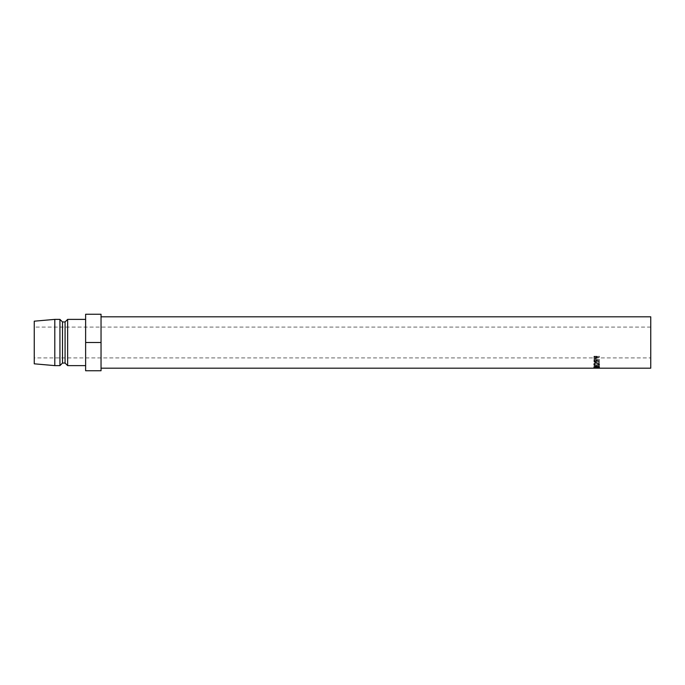 <?xml version="1.0" encoding="UTF-8"?>
<svg xmlns="http://www.w3.org/2000/svg" width="685" height="685" viewBox="0 0 685 685"><rect width="100%" height="100%" fill="white"/><g stroke="black" fill="none" stroke-linecap="round" stroke-linejoin="round"><path stroke-width="0.51" stroke-dasharray="3.42 2.57" d="M599.375 366.792L598.818 366.903L599.375 366.895L599.375 368.179L593.938 368.068L593.938 366.895L594.494 366.895L593.938 366.792L599.375 366.792L599.375 368.068M598.818 366.826L598.818 368.179L598.818 366.826L596.173 366.903L596.729 366.895L596.729 368.179L598.818 368.11M596.173 366.826L596.173 368.179L596.173 366.826L594.494 366.826L594.494 368.179L596.173 368.11M650.75 357.912L650.75 327.087L650.75 357.912L34.25 357.912L34.25 327.087L34.25 357.912M650.75 327.087L34.25 327.087M101.037 316.812L101.037 368.188L101.037 316.812M85.625 365.619L85.625 319.381L85.625 365.619M34.25 321.179L34.25 363.821M54.8 319.381L54.8 365.619M59.938 319.381L59.938 365.619M62.506 321.95L62.506 363.05M65.075 321.95L65.075 363.05M67.644 319.381L67.644 365.619M101.037 342.5L101.037 314.244L85.625 314.244L85.625 370.756L101.037 370.756L101.037 342.5L85.625 342.5M650.75 368.188L650.75 316.812M599.375 367.323L595.462 367.776L599.375 367.939L593.938 367.828L598.399 367.34L598.373 366.107L598.399 367.34L593.938 366.672L599.375 366.398L595.453 366.749L599.375 367.323L599.375 366.081L595.453 365.533L595.453 366.749M599.375 362.742L596.866 361.038L599.375 360.413L593.938 360.413L594.015 361.997L595.393 362.69L596.866 361.449L599.375 362.742L599.375 361.723L596.866 360.498L595.393 361.689L594.015 361.021L593.938 360.242L593.938 359.514L599.375 359.514L596.866 359.848L599.375 361.723M593.801 364.78C593.938 365.61 594.888 366.047 596.652 366.073L599.512 364.797L596.678 363.238L593.801 364.78L593.801 363.666L596.652 364.899L599.512 363.684L596.678 362.202L593.801 363.666M599.375 357.365L593.938 356.962L594.023 358.803L595.393 359.599L596.772 358.769L596.866 356.919L596.772 357.955L595.393 358.743L594.023 357.99L593.938 356.234L599.375 356.234L596.866 356.62L596.866 357.673L599.375 357.365L599.375 356.62M594.023 358.803L594.023 357.99M595.393 359.599L595.393 358.743M596.772 358.769L596.772 357.955M596.866 357.365L596.866 356.62M599.375 356.962L599.375 356.234M593.938 356.962L593.938 356.234M593.938 357.827L593.938 357.065L593.938 357.827M594.494 356.62L594.494 357.365L596.31 357.365L596.318 358.127L596.318 357.347L595.402 358.392L594.494 356.62L596.31 356.62L596.318 358.127L595.402 359.231L595.402 358.392M596.31 357.365L596.31 356.62M595.402 359.231L594.494 358.161M596.652 366.073L596.652 364.899M599.512 364.797L599.512 363.684M596.678 363.238L596.678 362.202M596.678 362.476L598.955 363.675L596.652 364.711L594.357 363.675L596.678 362.476L596.678 363.529L598.955 364.788L596.652 365.876L594.357 364.788L596.678 363.529M598.955 363.675L598.955 364.788M596.652 364.711L596.652 365.876M594.357 363.675L594.357 364.788M594.015 361.997L594.015 361.021M595.393 362.69L595.393 361.689M596.866 361.449L596.866 360.498M599.375 362.356L599.375 361.363M596.866 361.038L596.866 360.104M596.866 360.755L596.866 359.848M599.375 360.755L599.375 359.848M599.375 360.413L599.375 359.514M593.938 360.413L593.938 359.514M593.938 361.175L593.938 360.242L593.938 361.175M596.318 360.498L595.393 361.397L594.494 359.848L596.31 359.848L596.318 361.449L596.318 360.498M594.494 359.848L594.494 360.755L596.31 360.755L595.393 362.391L595.393 361.397M596.31 360.755L596.31 359.848M595.393 362.391L594.494 361.457M599.375 367.862L599.375 366.595L595.462 366.509L599.375 366.107L599.375 367.357M595.462 366.509L595.462 367.776M599.375 366.595L599.375 367.939M599.375 366.398L599.375 365.199L593.938 365.439L598.399 366.098L593.938 366.552L593.938 367.828M593.938 367.811L593.938 366.552L599.375 366.663M599.375 365.199L599.375 366.569M595.453 365.533L599.375 365.37M594.494 368.11L594.494 366.826M596.729 368.11L596.729 366.826M593.938 368.068L593.938 366.792M595.265 367.451L595.265 366.201L594.357 366.578L596.661 366.843L598.955 366.578L598.373 366.107L599.512 366.578L596.626 366.869L593.801 366.578L595.265 366.201M594.357 367.845L594.357 366.578M596.661 368.128L596.661 366.843M598.955 367.845L598.955 366.578M598.048 367.451L598.048 366.201M599.512 367.845L599.512 366.578M598.562 368.11L598.562 366.835M596.626 368.153L596.626 366.869M593.801 367.845L593.801 366.578M594.94 367.348L594.94 366.107"/><path stroke-width="1.03" d="M594.94 367.348L594.357 367.845L596.661 368.128L598.955 367.845L598.373 367.348L599.512 367.845L596.626 368.153L593.801 367.845L594.94 367.348M101.037 316.812L650.75 316.812L650.75 368.188L101.037 368.188M85.625 319.381L67.644 319.381L67.644 365.619L85.625 365.619M67.644 365.619L65.075 363.05L65.075 321.95L67.644 319.381M65.075 321.95L62.506 321.95L59.938 319.381L54.8 319.381L54.8 365.619L59.938 365.619L59.938 319.381M65.075 363.05L62.506 363.05L62.506 321.95M62.506 363.05L59.938 365.619M54.8 365.619L34.25 363.821L34.25 321.179L54.8 319.381M101.037 342.5L101.037 314.244L85.625 314.244L85.625 370.756L101.037 370.756L101.037 342.5L85.625 342.5"/></g></svg>
